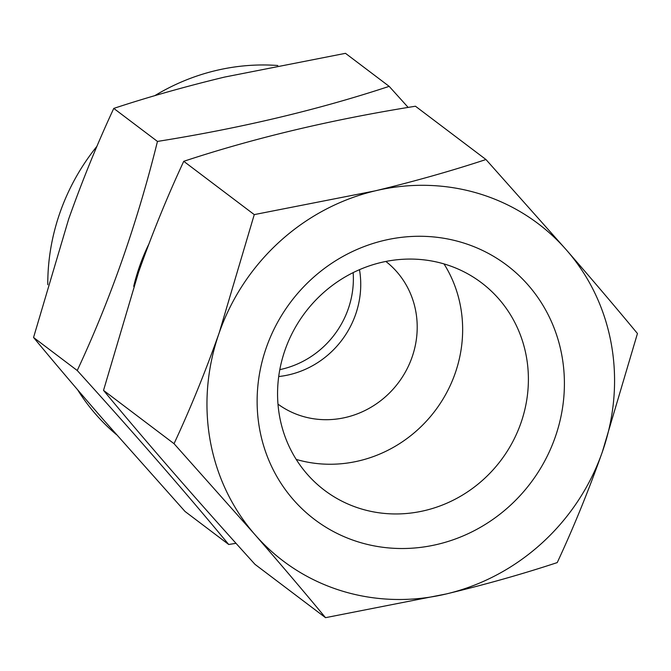 <?xml version="1.0" encoding="UTF-8"?>
<svg xmlns="http://www.w3.org/2000/svg" width="671" height="671" viewBox="0 0 671 671"><rect width="100%" height="100%" fill="white"/><g stroke="black" fill="none" stroke-linecap="round" stroke-linejoin="round"><path stroke-width="1.01" d="M279.807 369.637A89.444 84.328 127.1 0 0 348.215 308.987A89.444 84.328 127.1 0 0 353.156 272.611M278.708 376.532A89.444 84.328 127.1 0 0 355.571 314.548A89.444 84.328 127.1 0 0 359.488 269.667M277.987 404.135A89.444 84.328 127.1 0 0 412.044 357.24A89.444 84.328 127.1 0 0 385.85 261.447M296.205 459.409A130.107 122.659 127.1 0 0 455.139 373.395A130.107 122.659 127.1 0 0 444.001 263.904M445.729 264.433A130.107 122.659 127.1 0 0 293.638 330.484A130.107 122.659 127.1 0 0 324.521 490.3A130.107 122.659 127.1 0 0 360.226 508.593A130.107 122.659 127.1 0 0 512.325 442.541A130.107 122.659 127.1 0 0 481.434 282.726A130.107 122.659 127.1 0 0 445.729 264.433M463.141 242.843A159.379 150.254 127.1 0 0 266.328 347.578A159.379 150.254 127.1 0 0 358.389 541.95A159.379 150.254 127.1 0 0 555.202 437.215A159.379 150.254 127.1 0 0 463.141 242.843M47.784 284.739A211.415 199.321 -52.9 0 1 59.987 212.606A211.415 199.321 -52.9 0 1 96.993 146.228M154.775 95.676A211.415 199.321 -52.9 0 1 277.802 65.506M485.963 159.53L415.458 106.228C331.81 119.555 254.577 137.916 183.745 161.308C167.465 196.226 152.418 233.139 138.612 272.049L103.527 390.379C147.301 443.246 197.794 501.245 255.014 564.37L325.519 617.672C304.03 591.73 280.461 564.001 254.804 534.477A211.415 199.321 127.1 0 0 446.4 593.927A211.415 199.321 127.1 0 0 602.365 451.851A211.415 199.321 127.1 0 0 566.727 250.325A211.415 199.321 127.1 0 0 375.131 190.866A211.415 199.321 127.1 0 0 219.165 332.942A211.415 199.321 127.1 0 0 254.804 534.477L174.032 443.682C190.321 408.756 205.36 371.843 219.165 332.942L254.259 214.611L375.131 190.866C414.452 181.371 451.398 170.929 485.963 159.53L566.727 250.325C592.384 279.849 615.961 307.578 637.45 333.521L602.365 451.851C588.559 490.761 573.512 527.674 557.232 562.592C522.659 573.999 485.72 584.441 446.4 593.927L325.519 617.672M236.007 543.3L228.727 544.5L185.037 511.47L104.273 420.675C78.616 391.151 55.039 363.422 33.55 337.479L68.635 219.149C82.441 180.239 97.488 143.326 113.768 108.408C148.341 97.001 185.28 86.559 224.6 77.073L345.481 53.328L389.172 86.358L408.169 107.427M148.719 244.37A195.152 183.988 127.1 0 0 139.61 266.228A195.152 183.988 127.1 0 0 133.705 286.366M116.477 434.64A211.415 199.321 -52.9 0 1 77.618 389.792M183.745 161.308L254.259 214.611M174.032 443.682L103.527 390.379M228.727 544.5C184.953 491.633 134.46 433.634 77.24 370.509L33.55 337.479M77.24 370.509C110.572 299.132 137.312 222.772 157.459 141.43L113.768 108.408M157.459 141.43C241.099 128.111 318.339 109.75 389.172 86.358"/></g></svg>
